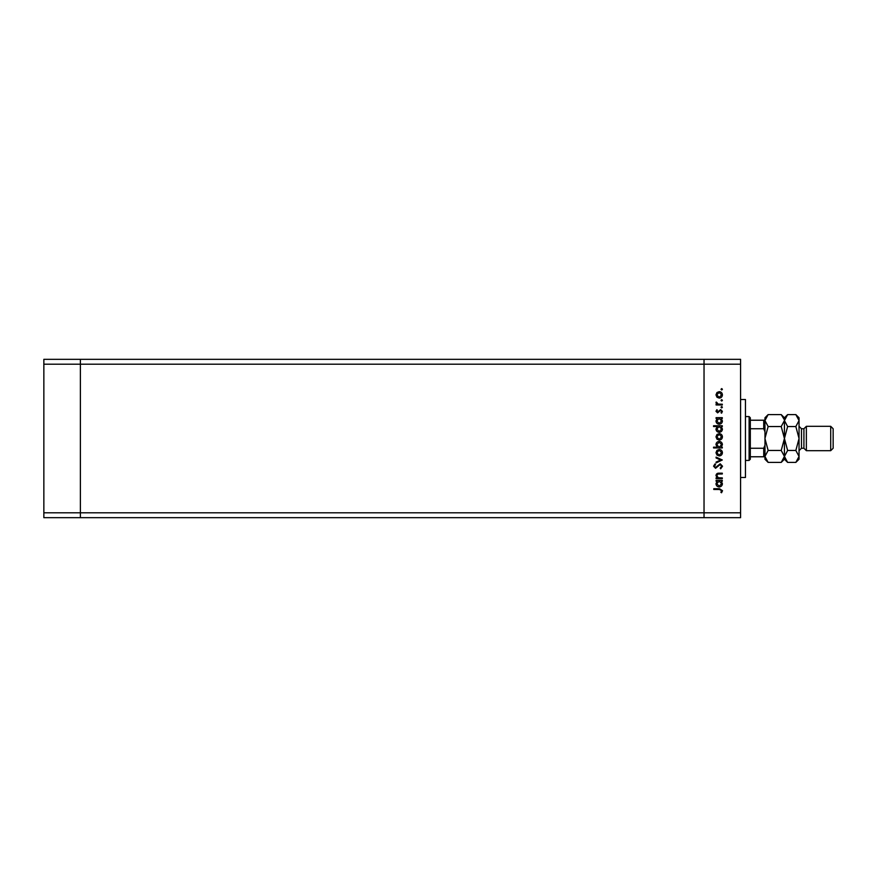 <?xml version="1.0" encoding="UTF-8"?>
<svg xmlns="http://www.w3.org/2000/svg" width="877" height="877" viewBox="0 0 877 877"><rect width="100%" height="100%" fill="white"/><g stroke="black" fill="none" stroke-linecap="round" stroke-linejoin="round"><path stroke-width="1.32" d="M740.583 364.196L740.583 512.804L80.388 512.804L80.388 364.196L740.583 364.196L740.583 359.329L704.034 359.329L704.034 517.671L704.034 359.329L43.85 359.329L43.85 517.671L80.388 517.671L80.388 359.329L80.388 364.196L43.85 364.196M740.583 512.804L740.583 517.671L80.388 517.671L80.388 512.804L43.85 512.804M740.583 399.517L745.45 399.517L745.45 477.483L740.583 477.483M722.308 477.899L722.308 478.667L716.081 478.667L716.081 477.899L717.2 477.899L715.972 475.531C716.246 473.81 717.298 473.043 719.129 473.196L722.308 473.196L722.308 473.964L717.956 474.051L716.728 475.663L718.384 477.779L722.308 477.899M720.214 463.801L722.527 466.235L720.664 468.822L720.225 468.11L721.65 466.235L720.203 464.558L715.555 468.285L713.56 466.18L715.007 463.911L715.533 464.602L714.437 466.268L715.511 467.518L720.214 463.801M722.308 459.976L716.081 462.924L716.081 462.091L720.609 460.03L716.081 457.958L716.081 457.125L722.308 459.976M719.206 455.93L717.002 455.075L715.972 452.696L716.991 450.329L719.206 449.473C721.179 449.66 722.253 450.734 722.418 452.696C722.253 454.67 721.179 455.744 719.206 455.93M719.206 440.079L717.002 439.224L715.972 436.845L716.991 434.477L719.206 433.633C721.179 433.808 722.253 434.882 722.418 436.845C722.253 438.818 721.179 439.892 719.206 440.079M717.233 418.439L716.081 418.439L716.081 417.671L722.308 417.671L722.308 418.439L721.234 418.439L722.418 420.982C722.231 422.955 721.157 424.04 719.173 424.227C717.211 424.019 716.136 422.933 715.972 420.949L717.233 418.439M722.418 389.3L721.705 390.013L720.993 389.3L721.705 388.588L722.418 389.3M719.206 398.103L717.002 397.248L715.972 394.869L716.991 392.501L719.206 391.646C721.179 391.833 722.253 392.907 722.418 394.869C722.253 396.842 721.179 397.917 719.206 398.103M722.418 400.34L721.705 401.052L720.993 400.34L721.705 399.627L722.418 400.34M722.308 404.22L722.308 404.988L716.081 404.988L716.081 404.22L716.991 404.22L715.972 402.707L716.18 402.039L716.838 402.455L718.077 404.089L722.308 404.22M722.418 407.224L721.705 407.937L720.993 407.224L721.705 406.522L722.418 407.224M717.605 412.859L715.972 411.28L716.849 409.691L717.386 410.206L716.728 411.28L717.572 412.091L720.62 409.581L722.418 411.401L721.574 413.188L720.993 412.683L721.65 411.445L720.653 410.348L717.605 412.859M717.287 426.518L713.56 426.518L713.56 425.762L722.308 425.762L722.308 426.518L721.234 426.518L722.418 429.072C722.231 431.045 721.157 432.131 719.173 432.317C717.211 432.109 716.136 431.024 715.972 429.039L717.287 426.518M721.157 447.182L722.308 447.182L722.308 447.95L713.56 447.95L713.56 447.182L717.211 447.182L715.972 444.639C716.147 442.666 717.222 441.58 719.206 441.394C721.179 441.591 722.242 442.688 722.418 444.661L721.157 447.182M717.233 481.177L716.081 481.177L716.081 480.41L722.308 480.41L722.308 481.177L721.234 481.177L722.418 483.72C722.231 485.705 721.157 486.79 719.173 486.976C717.211 486.768 716.136 485.672 715.972 483.698L717.233 481.177M721.65 490.671L719.458 489.487L713.779 489.487L713.779 488.719L719.535 488.719L722.527 490.714L721.541 492.764L720.883 492.315L721.65 490.671M719.217 392.414L716.728 394.88L719.217 397.336L721.65 394.88L719.217 392.414M719.206 418.439L716.728 420.949L719.184 423.459L721.65 420.949L719.206 418.439M719.206 426.518L716.728 429.028L719.184 431.55L721.65 429.039L719.206 426.518M719.217 434.389L716.728 436.856L719.217 439.311L721.65 436.856L719.217 434.389M719.184 447.182L721.65 444.672L719.206 442.151L716.728 444.661L719.184 447.182M719.217 450.241L716.728 452.707L719.217 455.163L721.65 452.707L719.217 450.241M719.206 481.177L716.728 483.687L719.184 486.209L721.65 483.698L719.206 481.177M749.101 416.575L750.317 417.792L750.317 459.208L749.101 460.425L749.101 416.575L745.45 416.575M764.941 431.714L763.724 428.754L763.724 420.226L764.941 420.226L750.317 420.226M750.317 428.754L763.724 428.754M750.317 448.246L763.724 448.246L764.941 445.286M764.941 456.774L763.724 456.774L764.941 456.774M750.317 456.774L763.724 456.774L763.724 448.246M803.913 448.246L801.479 448.246L801.479 428.754L803.913 428.754L803.913 448.246L806.358 450.679L806.358 426.321L830.716 426.321L830.716 450.679L806.358 450.679M830.716 426.321L833.15 428.754L833.15 448.246L830.716 450.679M781.221 414.591L784.433 417.792L784.433 420.565L781.221 426.54L784.433 438.5L781.221 450.46L784.433 456.435L781.221 462.409L768.142 462.409L764.941 456.435L768.142 450.46L764.941 438.5L768.142 426.54L764.941 420.565L768.142 414.591L781.221 414.591L784.367 419.743M781.221 450.46L768.142 450.46M783.545 459.493L784.367 457.257M768.142 414.591L764.941 417.792L765.007 457.257M765.818 417.507L765.007 419.743M781.221 426.54L768.142 426.54M795.845 462.409L799.046 459.208L799.046 456.435L795.845 450.46L799.046 438.5L795.845 426.54L799.046 420.565L795.845 414.591L799.046 417.792L799.046 456.435L795.845 462.409L787.634 462.409L784.433 456.435L787.634 450.46L784.433 438.5L787.634 426.54L784.433 420.565L784.433 459.208L781.221 462.409M764.941 456.435L764.941 459.208L768.142 462.409M784.433 456.435L784.498 457.257M784.433 420.565L787.634 414.591L795.845 414.591M785.31 417.507L784.498 419.743M798.158 459.493L798.98 457.257M799.046 420.565L798.98 419.743M795.845 450.46L787.634 450.46M795.845 426.54L787.634 426.54M749.101 460.425L745.45 460.425M801.479 428.754L799.046 426.321M784.433 459.208L787.634 462.409M784.433 417.792L787.634 414.591M801.479 448.246L799.046 450.679M803.913 428.754L806.358 426.321"/></g></svg>
